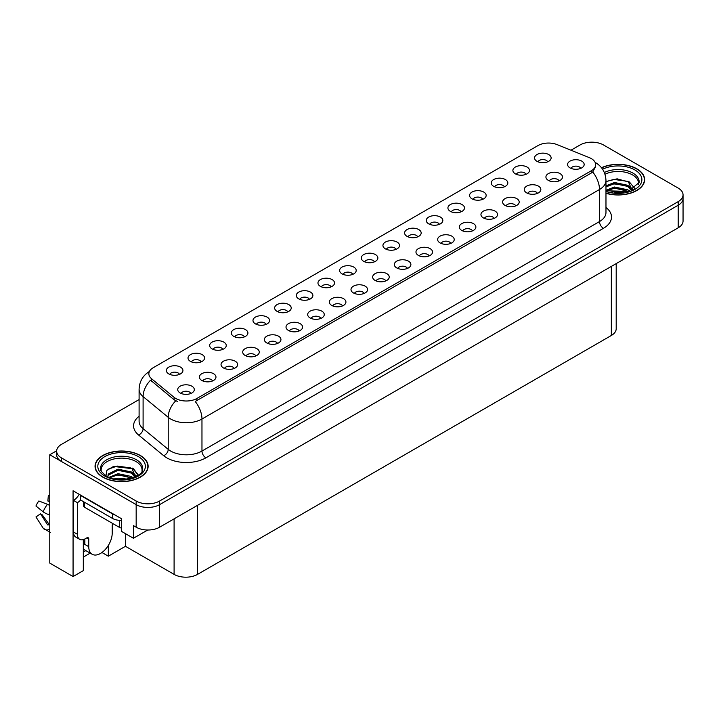 <?xml version="1.0" encoding="UTF-8"?>
<svg xmlns="http://www.w3.org/2000/svg" width="719" height="719" viewBox="0 0 719 719"><rect width="100%" height="100%" fill="white"/><g stroke="black" fill="none" stroke-linecap="round" stroke-linejoin="round"><path stroke-width="1.08" d="M266.129 324.377A4.979 2.876 0 0 0 264.799 322.975A4.979 2.876 0 0 0 259.892 322.247A4.979 2.876 0 0 0 256.422 324.377M267.144 317.106A8.295 4.79 0 0 0 256.512 316.576A8.295 4.79 0 0 0 253.771 322.525A8.295 4.79 0 0 0 255.416 323.874A8.295 4.79 0 0 0 268.789 322.525A8.295 4.79 0 0 0 267.144 317.106M547.698 161.811A4.979 2.876 0 0 0 546.359 160.418A4.979 2.876 0 0 0 541.461 159.69A4.979 2.876 0 0 0 537.992 161.811M548.705 154.549A8.295 4.79 0 0 0 538.082 154.01A8.295 4.79 0 0 0 535.331 159.96A8.295 4.79 0 0 0 536.976 161.317A8.295 4.79 0 0 0 550.35 159.96A8.295 4.79 0 0 0 548.705 154.549M537.417 193.393A4.979 2.876 0 0 0 536.077 191.991A4.979 2.876 0 0 0 531.179 191.263A4.979 2.876 0 0 0 527.71 193.393M538.423 186.122A8.295 4.79 0 0 0 527.8 185.592A8.295 4.79 0 0 0 525.05 191.542A8.295 4.79 0 0 0 526.694 192.899A8.295 4.79 0 0 0 540.068 191.542A8.295 4.79 0 0 0 538.423 186.122M287.789 311.866A4.979 2.876 0 0 0 286.459 310.473A4.979 2.876 0 0 0 281.551 309.745A4.979 2.876 0 0 0 278.082 311.866M288.804 304.604A8.295 4.79 0 0 0 278.172 304.065A8.295 4.79 0 0 0 275.422 310.015A8.295 4.79 0 0 0 277.076 311.372A8.295 4.79 0 0 0 290.449 310.015A8.295 4.79 0 0 0 288.804 304.604M472.437 230.907A4.979 2.876 0 0 0 471.107 229.505A4.979 2.876 0 0 0 466.2 228.777A4.979 2.876 0 0 0 462.73 230.907M473.453 223.636A8.295 4.79 0 0 0 462.82 223.106A8.295 4.79 0 0 0 460.07 229.055A8.295 4.79 0 0 0 461.724 230.413A8.295 4.79 0 0 0 475.097 229.055A8.295 4.79 0 0 0 473.453 223.636M417.748 236.839A4.979 2.876 0 0 0 416.409 235.446A4.979 2.876 0 0 0 411.502 234.718A4.979 2.876 0 0 0 408.033 236.839M418.755 229.577A8.295 4.79 0 0 0 408.122 229.037A8.295 4.79 0 0 0 405.381 234.987A8.295 4.79 0 0 0 407.026 236.344A8.295 4.79 0 0 0 420.399 234.987A8.295 4.79 0 0 0 418.755 229.577M342.487 305.935A4.979 2.876 0 0 0 341.148 304.532A4.979 2.876 0 0 0 336.249 303.804A4.979 2.876 0 0 0 332.78 305.935M343.493 298.664A8.295 4.79 0 0 0 332.87 298.133A8.295 4.79 0 0 0 330.12 304.083A8.295 4.79 0 0 0 331.765 305.44A8.295 4.79 0 0 0 345.138 304.083A8.295 4.79 0 0 0 343.493 298.664M482.719 199.325A4.979 2.876 0 0 0 481.388 197.932A4.979 2.876 0 0 0 476.481 197.204A4.979 2.876 0 0 0 473.012 199.325M483.734 192.063A8.295 4.79 0 0 0 473.102 191.524A8.295 4.79 0 0 0 470.361 197.473A8.295 4.79 0 0 0 472.006 198.83A8.295 4.79 0 0 0 485.379 197.473A8.295 4.79 0 0 0 483.734 192.063M407.457 268.421A4.979 2.876 0 0 0 406.127 267.019A4.979 2.876 0 0 0 401.22 266.291A4.979 2.876 0 0 0 397.751 268.421M408.473 261.15A8.295 4.79 0 0 0 397.841 260.62A8.295 4.79 0 0 0 395.099 266.569A8.295 4.79 0 0 0 396.744 267.926A8.295 4.79 0 0 0 410.118 266.569A8.295 4.79 0 0 0 408.473 261.15M439.399 224.337A4.979 2.876 0 0 0 438.069 222.935A4.979 2.876 0 0 0 433.162 222.207A4.979 2.876 0 0 0 429.692 224.337M440.414 217.066A8.295 4.79 0 0 0 429.782 216.536A8.295 4.79 0 0 0 427.041 222.486A8.295 4.79 0 0 0 428.686 223.843A8.295 4.79 0 0 0 442.059 222.486A8.295 4.79 0 0 0 440.414 217.066M364.147 293.424A4.979 2.876 0 0 0 362.807 292.031A4.979 2.876 0 0 0 357.909 291.303A4.979 2.876 0 0 0 354.431 293.424M365.153 286.162A8.295 4.79 0 0 0 354.53 285.623A8.295 4.79 0 0 0 351.78 291.581A8.295 4.79 0 0 0 353.424 292.93A8.295 4.79 0 0 0 366.798 291.581A8.295 4.79 0 0 0 365.153 286.162M504.379 186.823A4.979 2.876 0 0 0 503.048 185.421A4.979 2.876 0 0 0 498.141 184.693A4.979 2.876 0 0 0 494.672 186.823M505.394 179.552A8.295 4.79 0 0 0 494.762 179.022A8.295 4.79 0 0 0 492.012 184.972A8.295 4.79 0 0 0 493.665 186.329A8.295 4.79 0 0 0 507.039 184.972A8.295 4.79 0 0 0 505.394 179.552M429.117 255.91A4.979 2.876 0 0 0 427.787 254.517A4.979 2.876 0 0 0 422.88 253.789A4.979 2.876 0 0 0 419.411 255.91M430.133 248.648A8.295 4.79 0 0 0 419.501 248.109A8.295 4.79 0 0 0 416.759 254.068A8.295 4.79 0 0 0 418.404 255.416A8.295 4.79 0 0 0 431.777 254.068A8.295 4.79 0 0 0 430.133 248.648M201.158 361.891A4.979 2.876 0 0 0 199.819 360.489A4.979 2.876 0 0 0 194.921 359.761A4.979 2.876 0 0 0 191.443 361.891M202.165 354.62A8.295 4.79 0 0 0 191.542 354.09A8.295 4.79 0 0 0 188.791 360.039A8.295 4.79 0 0 0 190.436 361.387A8.295 4.79 0 0 0 203.81 360.039A8.295 4.79 0 0 0 202.165 354.62M309.449 299.365A4.979 2.876 0 0 0 308.109 297.963A4.979 2.876 0 0 0 303.211 297.235A4.979 2.876 0 0 0 299.742 299.365M310.455 292.094A8.295 4.79 0 0 0 299.832 291.563A8.295 4.79 0 0 0 297.082 297.513A8.295 4.79 0 0 0 298.727 298.87A8.295 4.79 0 0 0 312.109 297.513A8.295 4.79 0 0 0 310.455 292.094M212.527 380.962A4.979 2.876 0 0 0 211.197 379.56A4.979 2.876 0 0 0 206.29 378.832A4.979 2.876 0 0 0 202.821 380.962M213.543 373.691A8.295 4.79 0 0 0 202.911 373.161A8.295 4.79 0 0 0 200.17 379.111A8.295 4.79 0 0 0 201.814 380.468A8.295 4.79 0 0 0 215.188 379.111A8.295 4.79 0 0 0 213.543 373.691M374.428 261.851A4.979 2.876 0 0 0 373.089 260.449A4.979 2.876 0 0 0 368.191 259.721A4.979 2.876 0 0 0 364.722 261.851M375.435 254.58A8.295 4.79 0 0 0 364.812 254.05A8.295 4.79 0 0 0 362.061 259.999A8.295 4.79 0 0 0 363.706 261.357A8.295 4.79 0 0 0 377.08 259.999A8.295 4.79 0 0 0 375.435 254.58M255.847 355.95A4.979 2.876 0 0 0 254.517 354.548A4.979 2.876 0 0 0 249.61 353.82A4.979 2.876 0 0 0 246.141 355.95M256.863 348.688A8.295 4.79 0 0 0 246.231 348.149A8.295 4.79 0 0 0 243.489 354.099A8.295 4.79 0 0 0 245.134 355.456A8.295 4.79 0 0 0 258.507 354.099A8.295 4.79 0 0 0 256.863 348.688M320.827 318.436A4.979 2.876 0 0 0 319.488 317.034A4.979 2.876 0 0 0 314.589 316.306A4.979 2.876 0 0 0 311.12 318.436M321.833 311.165A8.295 4.79 0 0 0 311.21 310.635A8.295 4.79 0 0 0 308.46 316.585A8.295 4.79 0 0 0 310.105 317.942A8.295 4.79 0 0 0 323.478 316.585A8.295 4.79 0 0 0 321.833 311.165M396.088 249.349A4.979 2.876 0 0 0 394.749 247.947A4.979 2.876 0 0 0 389.851 247.219A4.979 2.876 0 0 0 386.373 249.349M397.095 242.078A8.295 4.79 0 0 0 386.471 241.548A8.295 4.79 0 0 0 383.721 247.498A8.295 4.79 0 0 0 385.366 248.846A8.295 4.79 0 0 0 398.739 247.498A8.295 4.79 0 0 0 397.095 242.078M277.507 343.448A4.979 2.876 0 0 0 276.177 342.046A4.979 2.876 0 0 0 271.27 341.318A4.979 2.876 0 0 0 267.801 343.448M278.523 336.177A8.295 4.79 0 0 0 267.89 335.647A8.295 4.79 0 0 0 265.14 341.597A8.295 4.79 0 0 0 266.794 342.954A8.295 4.79 0 0 0 280.167 341.597A8.295 4.79 0 0 0 278.523 336.177M461.059 211.835A4.979 2.876 0 0 0 459.729 210.433A4.979 2.876 0 0 0 454.821 209.705A4.979 2.876 0 0 0 451.352 211.835M462.074 204.564A8.295 4.79 0 0 0 451.442 204.034A8.295 4.79 0 0 0 448.701 209.984A8.295 4.79 0 0 0 450.346 211.332A8.295 4.79 0 0 0 463.719 209.984A8.295 4.79 0 0 0 462.074 204.564M385.806 280.922A4.979 2.876 0 0 0 384.467 279.52A4.979 2.876 0 0 0 379.569 278.792A4.979 2.876 0 0 0 376.091 280.922M386.813 273.651A8.295 4.79 0 0 0 376.19 273.121A8.295 4.79 0 0 0 373.44 279.071A8.295 4.79 0 0 0 375.084 280.428A8.295 4.79 0 0 0 388.458 279.071A8.295 4.79 0 0 0 386.813 273.651M331.108 286.863A4.979 2.876 0 0 0 329.769 285.461A4.979 2.876 0 0 0 324.871 284.733A4.979 2.876 0 0 0 321.402 286.863M332.115 279.592A8.295 4.79 0 0 0 321.492 279.062A8.295 4.79 0 0 0 318.742 285.012A8.295 4.79 0 0 0 320.386 286.36A8.295 4.79 0 0 0 333.76 285.012A8.295 4.79 0 0 0 332.115 279.592M559.076 180.882A4.979 2.876 0 0 0 557.737 179.489A4.979 2.876 0 0 0 552.839 178.761A4.979 2.876 0 0 0 549.37 180.882M560.083 173.621A8.295 4.79 0 0 0 549.46 173.081A8.295 4.79 0 0 0 546.71 179.04A8.295 4.79 0 0 0 548.354 180.388A8.295 4.79 0 0 0 561.728 179.04A8.295 4.79 0 0 0 560.083 173.621M299.167 330.947A4.979 2.876 0 0 0 297.828 329.545A4.979 2.876 0 0 0 292.93 328.817A4.979 2.876 0 0 0 289.46 330.947M300.174 323.676A8.295 4.79 0 0 0 289.55 323.137A8.295 4.79 0 0 0 286.8 329.095A8.295 4.79 0 0 0 288.445 330.443A8.295 4.79 0 0 0 301.827 329.095A8.295 4.79 0 0 0 300.174 323.676M179.498 374.392A4.979 2.876 0 0 0 178.159 372.99A4.979 2.876 0 0 0 173.261 372.262A4.979 2.876 0 0 0 169.783 374.392M180.505 367.121A8.295 4.79 0 0 0 169.882 366.591A8.295 4.79 0 0 0 167.132 372.541A8.295 4.79 0 0 0 168.776 373.898A8.295 4.79 0 0 0 182.15 372.541A8.295 4.79 0 0 0 180.505 367.121M244.469 336.878A4.979 2.876 0 0 0 243.139 335.476A4.979 2.876 0 0 0 238.232 334.748A4.979 2.876 0 0 0 234.762 336.878M245.485 329.608A8.295 4.79 0 0 0 234.852 329.077A8.295 4.79 0 0 0 232.111 335.027A8.295 4.79 0 0 0 233.756 336.384A8.295 4.79 0 0 0 247.129 335.027A8.295 4.79 0 0 0 245.485 329.608M190.877 393.464A4.979 2.876 0 0 0 189.537 392.071A4.979 2.876 0 0 0 184.63 391.334A4.979 2.876 0 0 0 181.161 393.464M191.883 386.202A8.295 4.79 0 0 0 181.251 385.663A8.295 4.79 0 0 0 178.51 391.612A8.295 4.79 0 0 0 180.154 392.969A8.295 4.79 0 0 0 193.528 391.612A8.295 4.79 0 0 0 191.883 386.202M580.736 168.381A4.979 2.876 0 0 0 579.397 166.979A4.979 2.876 0 0 0 574.499 166.251A4.979 2.876 0 0 0 571.021 168.381M581.743 161.11A8.295 4.79 0 0 0 571.12 160.58A8.295 4.79 0 0 0 568.37 166.529A8.295 4.79 0 0 0 570.014 167.887A8.295 4.79 0 0 0 583.388 166.529A8.295 4.79 0 0 0 581.743 161.11M352.768 274.352A4.979 2.876 0 0 0 351.429 272.959A4.979 2.876 0 0 0 346.531 272.231A4.979 2.876 0 0 0 343.062 274.352M353.775 267.091A8.295 4.79 0 0 0 343.152 266.551A8.295 4.79 0 0 0 340.402 272.501A8.295 4.79 0 0 0 342.046 273.858A8.295 4.79 0 0 0 355.42 272.501A8.295 4.79 0 0 0 353.775 267.091M234.187 368.461A4.979 2.876 0 0 0 232.857 367.058A4.979 2.876 0 0 0 227.95 366.331A4.979 2.876 0 0 0 224.481 368.461M235.203 361.19A8.295 4.79 0 0 0 224.571 360.65A8.295 4.79 0 0 0 221.829 366.609A8.295 4.79 0 0 0 223.474 367.957A8.295 4.79 0 0 0 236.848 366.609A8.295 4.79 0 0 0 235.203 361.19M526.038 174.322A4.979 2.876 0 0 0 524.699 172.92A4.979 2.876 0 0 0 519.801 172.192A4.979 2.876 0 0 0 516.332 174.322M527.045 167.051A8.295 4.79 0 0 0 516.422 166.52A8.295 4.79 0 0 0 513.672 172.47A8.295 4.79 0 0 0 515.316 173.818A8.295 4.79 0 0 0 528.699 172.47A8.295 4.79 0 0 0 527.045 167.051M450.777 243.408A4.979 2.876 0 0 0 449.447 242.006A4.979 2.876 0 0 0 444.54 241.278A4.979 2.876 0 0 0 441.071 243.408M451.793 236.138A8.295 4.79 0 0 0 441.16 235.607A8.295 4.79 0 0 0 438.419 241.557A8.295 4.79 0 0 0 440.064 242.914A8.295 4.79 0 0 0 453.437 241.557A8.295 4.79 0 0 0 451.793 236.138M222.809 349.38A4.979 2.876 0 0 0 221.479 347.987A4.979 2.876 0 0 0 216.572 347.259A4.979 2.876 0 0 0 213.103 349.38M223.825 342.118A8.295 4.79 0 0 0 213.192 341.579A8.295 4.79 0 0 0 210.451 347.529A8.295 4.79 0 0 0 212.096 348.886A8.295 4.79 0 0 0 225.469 347.529A8.295 4.79 0 0 0 223.825 342.118M515.757 205.895A4.979 2.876 0 0 0 514.418 204.493A4.979 2.876 0 0 0 509.519 203.765A4.979 2.876 0 0 0 506.05 205.895M516.763 198.624A8.295 4.79 0 0 0 506.14 198.093A8.295 4.79 0 0 0 503.39 204.043A8.295 4.79 0 0 0 505.035 205.4A8.295 4.79 0 0 0 518.408 204.043A8.295 4.79 0 0 0 516.763 198.624M494.097 218.396A4.979 2.876 0 0 0 492.758 217.003A4.979 2.876 0 0 0 487.859 216.275A4.979 2.876 0 0 0 484.39 218.396M495.103 211.134A8.295 4.79 0 0 0 484.48 210.595A8.295 4.79 0 0 0 481.73 216.554A8.295 4.79 0 0 0 483.375 217.902A8.295 4.79 0 0 0 496.757 216.554A8.295 4.79 0 0 0 495.103 211.134M591.279 158.584A14.928 8.619 0 0 0 589.292 157.623L557.099 144.609A14.928 8.619 0 0 0 537.983 145.571L153.237 367.706A14.928 8.619 0 0 0 148.86 373.799A14.928 8.619 0 0 0 151.565 378.742L174.106 397.328A14.928 8.619 0 0 0 196.889 398.479L591.279 170.771A14.928 8.619 0 0 0 595.656 164.678A14.928 8.619 0 0 0 591.279 158.584M56.657 450.777L49.773 454.75L136.17 504.63A16.591 9.581 0 0 0 159.627 504.63L678.188 205.239A16.591 9.581 0 0 0 683.05 198.471A16.591 9.581 0 0 1 678.188 205.239L159.627 504.63A16.591 9.581 0 0 1 136.17 504.63L61.501 461.517A16.591 9.581 0 0 1 56.639 454.75L56.639 451.137A16.591 9.581 0 0 0 61.501 457.904L136.17 501.017A16.591 9.581 0 0 0 159.627 501.017L678.188 201.635A16.591 9.581 0 0 0 683.05 194.858A16.591 9.581 0 0 0 678.188 188.09L603.52 144.977A16.591 9.581 0 0 0 580.062 144.977L570.985 150.217M592.42 142.182L591.162 142.182M83.314 539.618L83.314 570.634L73.068 576.548L73.068 490.771L121.475 518.714L121.475 531.359L133.437 538.261L133.437 525.625L136.17 527.207A16.591 9.581 0 0 0 159.627 527.207L678.188 227.815A16.591 9.581 0 0 0 683.05 221.039L683.05 194.858M147.737 530.011L133.437 538.261M73.068 576.548L49.773 563.094L49.773 454.75M616.201 263.603L616.201 328.709A16.591 9.581 180 0 1 611.339 335.485L197.554 574.382A16.591 9.581 180 0 1 174.097 574.382L125.457 546.296L125.457 533.66M125.457 546.296L108.335 556.182L108.335 545.433M101.945 552.498L108.335 556.182M83.314 557.09L90.181 553.127M83.314 552.093A17.696 10.219 120 0 0 85.768 550.574M605.973 193.294A26.54 15.324 0 0 0 644.637 179.669A26.54 15.324 0 0 0 636.872 168.83A26.54 15.324 0 0 0 601.479 167.725M140.358 455.495A26.54 15.324 0 0 0 111.436 452.17A26.54 15.324 0 0 0 95.052 466.325A26.54 15.324 0 0 0 102.826 477.164A26.54 15.324 0 0 0 131.748 480.481A26.54 15.324 0 0 0 148.132 466.325A26.54 15.324 0 0 0 140.358 455.495M595.656 164.678L595.656 166.511L592.726 171.976L591.279 173.027L195.208 401.481A19.35 11.171 60 0 1 201.967 419.015A22.118 12.771 180 0 1 170.691 419.015A22.118 12.771 180 0 1 168.219 417.308L143.099 396.6A22.118 12.771 180 0 1 139.1 389.276L139.1 421.334A22.118 12.771 0 0 0 143.099 428.65L168.219 449.366A22.118 12.771 0 0 0 170.691 451.065A22.118 12.771 0 0 0 201.967 451.065L599.493 221.56A22.118 12.771 0 0 0 605.973 212.536L605.973 180.478A22.118 12.771 180 0 1 599.493 189.51A19.35 11.171 -120 0 0 592.726 171.976M177.458 401.481L174.106 399.782L150.559 380.18A19.35 12.942 129.5 0 0 143.099 396.6L143.099 428.65A5.527 3.694 -50.5 0 1 138.569 434.995A27.646 15.962 180 0 1 139.1 416.265M139.1 399.566L61.501 444.369A16.591 9.581 0 0 0 56.639 451.137M88.752 539.007L86.792 537.884A2.768 1.6 -60 0 1 88.176 537.74A2.768 1.6 -60 0 1 88.752 539.007L88.752 546.683A16.591 9.581 120 0 0 92.185 554.277A16.591 9.581 120 0 0 100.48 553.459A16.591 9.581 120 0 0 112.209 533.139L112.209 525.463A2.768 1.6 -60 0 1 112.775 523.54M84.842 543.977L84.842 538.998M84.447 544.202A16.591 9.581 -60 0 1 84.842 540.508M49.773 524.6A6.085 4.835 -37.9 0 0 48.892 524.834L47.67 524.924L40.489 513.806A7.585 4.377 120 0 0 42.223 514.804L49.35 524.69M49.773 502.033L49.611 502.015A7.585 4.377 120 0 0 47.876 501.017L49.773 501.107M40.489 513.806L35.95 516.952L43.131 528.07A6.085 4.835 -37.9 0 0 43.329 528.339A6.085 4.835 -37.9 0 0 48.892 529.606L49.773 529.346M49.773 505.556A6.085 1.132 37.7 0 0 47.454 504.307L38.853 500.981A12.717 7.343 120 0 0 35.95 506.014L43.131 511.793A6.085 1.132 -157.7 0 0 48.892 514.705L49.773 515.029M49.773 495.58L48.326 495.508L47.876 501.017M86.792 537.884L85.228 538.783A11.055 6.381 -60 0 1 79.701 539.331L75.792 537.075A11.055 6.381 -60 0 1 73.5 532.015L73.5 500.415A11.055 6.381 120 0 0 79.189 494.304M80.627 500.011A11.055 6.381 -60 0 1 77.409 502.671L73.5 500.415M79.701 539.331A11.055 6.381 -60 0 1 77.409 534.271L77.409 502.671M115.103 515.038A11.055 6.381 180 0 1 112.595 513.95L80.537 495.445A11.055 6.381 0 0 0 80.87 495.274M112.595 513.95L112.595 518.471A11.055 6.381 0 0 0 121.475 520.313M80.537 495.445L80.537 499.957L112.595 518.471M604.976 174.223A20.456 11.81 180 0 1 632.567 174.933A20.456 11.81 180 0 1 638.436 184.558M631.965 190.05L628.496 181.979L617.127 178.842L605.973 181.521M601.596 167.878A26.261 15.162 180 0 1 636.674 168.947A26.261 15.162 180 0 1 644.368 179.669A26.261 15.162 180 0 1 605.973 193.114M610.961 192.207L614.52 191.524L623.795 192.458M614.197 192.683L620.506 192.809M605.973 190.301L614.52 187.012L627.876 189.825L629.485 191.065M606.485 190.984L614.52 188.135L628.505 191.389M605.973 185.79L614.52 182.491L627.876 185.313L631.749 190.158M605.973 186.922L614.52 183.624L627.876 186.437L631.417 190.301M605.973 181.673L613.747 179.417L627.336 181.287M628.559 181.862L629.988 182.68L634.715 188.495M609.721 184.711L613.747 183.929L624.55 184.81M630.275 187.371L632.864 189.609M609.721 189.223L613.747 188.441L624.55 189.331M615.644 192.809L619.158 192.872M628.81 181.431L634.814 188.423M628.685 185.879L633.187 189.43M101.253 471.215A20.456 11.81 180 0 1 112.748 459.288A20.456 11.81 180 0 1 136.053 461.589A20.456 11.81 180 0 1 141.922 471.224M135.451 476.715L131.981 468.644L113.539 466.433L106.897 470.361L105.945 475.771M140.16 455.603A26.261 15.162 180 0 1 147.853 466.325A26.261 15.162 180 0 1 131.64 480.337A26.261 15.162 180 0 1 103.015 477.048A26.261 15.162 180 0 1 95.33 466.325A26.261 15.162 180 0 1 111.535 452.323A26.261 15.162 180 0 1 140.16 455.603M114.447 478.863L118.015 478.18L127.281 479.115M117.691 479.348L123.992 479.474M109.108 477.317L118.015 473.668L131.361 476.481L132.97 477.722M109.98 477.641L118.015 474.792L131.99 478.045M107.859 476.778L108.236 474.046L118.015 469.156L131.361 471.97L135.235 476.814M107.805 476.49L108.236 475.169L118.015 470.28L131.361 473.102L134.902 476.967M83.638 501.754L83.638 506.05A2.768 1.6 0 0 0 84.447 507.183L119.633 527.494A2.768 1.6 0 0 0 121.475 527.962M107.976 469.255L117.233 466.074L130.822 467.952M132.044 468.527L133.482 469.336L138.201 475.151M113.207 471.367L117.233 470.586L128.036 471.475M133.761 474.037L136.349 476.266M113.207 475.888L117.233 475.106L128.036 475.987M119.129 479.465L122.643 479.528M132.296 468.087L133.482 468.77L138.309 475.079M132.179 472.536L136.673 476.095M678.188 227.815L678.188 201.635M159.627 527.207L159.627 501.017M136.17 527.207L136.17 501.017M197.554 574.382L197.554 505.313M611.339 335.485L611.339 266.407M174.097 574.382L174.097 518.848M151.565 378.742L151.565 381.196M174.106 397.328L174.106 399.782M196.889 398.479L196.889 400.726M591.279 170.771L591.279 173.027M205.877 457.841A5.527 3.191 60 0 1 201.967 451.065L201.967 419.015L599.493 189.51L599.493 221.56A5.527 3.191 60 0 0 603.403 228.336L205.877 457.841A27.646 15.962 180 0 1 166.781 457.841A27.646 15.962 180 0 1 163.689 455.711L138.569 434.995M175.751 400.807A19.35 12.942 129.5 0 0 168.219 417.308L168.219 449.366A5.527 3.694 -50.5 0 1 163.689 455.711M605.973 207.467A27.646 15.962 180 0 1 603.403 228.336M61.501 457.904L61.501 461.517M88.752 546.683L84.842 544.427M47.454 504.307A18.91 10.92 120 0 0 43.131 511.793M48.892 529.606A17.328 10.003 120 0 0 49.773 530.532M49.773 512.755A17.328 10.003 120 0 0 48.892 514.705M49.773 514.498A16.771 9.68 120 0 0 49.584 514.957M77.409 534.271L73.5 532.015M604.346 172.515A21.022 12.142 180 0 1 632.972 173.117A21.022 12.142 180 0 1 639.074 182.572L628.37 191.425L605.973 190.787M602.594 169.262A23.772 13.724 180 0 1 634.913 169.963A23.772 13.724 180 0 1 636.881 188.09A23.772 13.724 180 0 1 605.973 191.47M100.615 469.228A21.022 12.142 180 0 1 112.847 457.32A21.022 12.142 180 0 1 136.457 459.774A21.022 12.142 180 0 1 142.56 469.228C144.474 476.329 118.383 484.336 106.16 475.897C101.442 471.934 99.59 469.714 100.615 469.228M138.399 456.619A23.772 13.724 180 0 1 138.399 476.032A23.772 13.724 180 0 1 104.776 476.032A23.772 13.724 180 0 1 104.776 456.619A23.772 13.724 180 0 1 138.399 456.619M119.633 527.494L119.633 520.322M84.447 507.183L84.447 502.221M605.973 180.478C605.596 172.524 602.1 166.565 595.485 162.593L595.116 162.386M149.579 371.39C142.964 375.363 139.468 381.322 139.1 389.276M92.185 554.277L83.314 549.154M50.33 532.384L43.329 528.339M644.368 179.669L644.368 181.871M147.853 466.325L147.853 468.536M95.33 466.325L95.33 468.536"/></g></svg>

